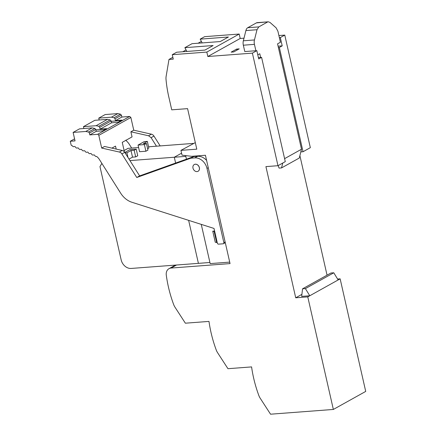 <?xml version="1.0" encoding="UTF-8"?>
<svg xmlns="http://www.w3.org/2000/svg" width="436" height="436" viewBox="0 0 436 436"><rect width="100%" height="100%" fill="white"/><g stroke="black" fill="none" stroke-linecap="round" stroke-linejoin="round"><path stroke-width="0.65" d="M301.908 294.344L295.722 297.793L307.772 296.878L333.349 409.448L270.554 414.2L260.232 398.275A11.619 9.249 60.9 0 1 258.799 395.414A116.052 92.405 -119.1 0 1 253.512 377.522A116.052 92.405 -119.1 0 1 251.588 366.91L227.957 368.698L217.635 352.773A11.619 9.249 60.9 0 1 216.202 349.912A116.052 92.405 60.9 0 1 208.986 321.408L185.36 323.196L175.038 307.271A11.619 9.249 60.9 0 1 173.604 304.41A116.052 92.405 60.9 0 1 166.28 275.111A7.728 6.153 -119.1 0 1 169.005 268.674A7.728 6.153 -119.1 0 1 171.092 268.053L230.045 263.595L205.432 155.26L191.638 156.306L182.025 155.156L180.935 150.371L195.306 142.621M333.349 409.448L365.717 391.414L340.145 278.844L307.772 296.878M337.595 279.04L340.145 278.844M305.396 288.605L309.767 295.772L301.679 296.382L302.54 288.823L305.396 288.605L333.78 272.789L338.151 279.956M327.049 275.165L299.897 155.652M295.722 297.793L265.922 166.612L277.972 165.702L252.395 53.132L207.836 56.506L206.833 52.08L239.201 34.046L240.209 38.472L207.836 56.506M245.904 30.564A5.793 3.292 -94.3 0 1 247.703 27.735L258.804 26.896L257.006 29.724L245.904 30.564L243.348 40.793A5.793 3.292 85.7 0 0 243.337 45.202L244.787 51.568L256.837 50.658L258.722 58.947L261.584 57.356L285.275 161.636L277.972 165.702M256.837 50.658L252.395 53.132M300.835 151.902L303.042 151.733L310.339 147.668L284.768 35.098L280.326 37.572L279.372 37.643M284.768 35.098L278.893 35.545M244.002 38.183L240.209 38.472M233.707 51.944L239.217 48.87L236.683 49.061L231.167 52.135L233.707 51.944M172.852 57.29L168.988 59.443L173.266 59.122L172.264 54.696L176.705 52.222L204.931 50.086L213.1 45.535L184.875 47.671L192.025 43.687L220.251 41.556L228.42 37.006L200.189 39.136L204.631 36.662L239.201 34.046M172.264 54.696L206.833 52.08M201.383 41.409L198.086 43.229M186.063 49.933L182.771 51.764M180.935 150.371L196.794 149.167L187.584 108.635L171.74 109.834L169.228 98.781A116.052 92.405 -119.1 0 1 166.018 79.347A11.619 9.249 -119.1 0 1 166.127 76.365L168.988 59.443M186.445 159.189L185.627 155.587M333.78 272.789L330.929 273.007L302.54 288.823M280.326 37.572L282.206 45.862L278.092 46.178M258.412 57.596L261.584 57.356M278.397 47.529L279.351 47.459L282.206 45.862M279.351 47.459L303.042 151.733M186.864 51.453L184.875 47.671M202.179 42.919L200.189 39.136M201.258 224.377L210.168 263.6L229.712 262.118M197.001 171.593A3.864 3.074 -119.1 0 0 198.042 171.283A3.864 3.074 -119.1 0 0 199.138 167.026A3.864 3.074 -119.1 0 0 195.328 164.225A3.864 3.074 -119.1 0 0 194.712 164.345A3.864 3.074 -119.1 0 0 194.282 164.53A3.864 3.074 -119.1 0 0 193.066 168.427A3.864 3.074 -119.1 0 0 196.353 171.566A3.864 3.074 -119.1 0 0 197.001 171.593M216.665 242.536L215.259 242.247L212.752 231.194L214.152 231.478L216.665 242.536L217.199 242.492M212.752 231.194L214.594 231.031M214.686 231.44L214.152 231.478M236.683 49.061L236.928 50.145M257.006 29.724L254.45 39.954A5.793 3.292 85.7 0 0 254.439 44.363L255.888 50.729M260.63 57.427L259.791 53.742L257.79 54.86M284.594 158.65L301.505 149.226L277.558 43.845L280.419 42.254L277.923 31.278L276.141 27.866L270.031 22.465L268.32 21.8L256.401 22.89L247.703 27.735M258.804 26.896L267.497 22.051M270.838 166.241L276.8 165.789M256.401 22.89A5.793 3.292 -94.3 0 1 257.218 22.639L268.314 21.8M282.757 163.037L281.536 167.915L299.303 158.017L301.505 149.226M278.13 165.615L279.084 168.1L281.536 167.915M124.113 150.534L128.037 148.349L138.61 147.548M148.567 146.796L193.442 143.4M185.807 156.366L174.296 157.238L181.572 153.183L174.296 157.238L175.621 163.053L174.296 157.238L129.955 160.59M124.81 152.447L129.879 149.624L136.223 149.145L137.727 155.777L135.683 156.916L132.517 157.156L129.018 159.102M147.346 141.417L143.259 143.695L146.431 143.455L144.392 144.594L138.049 145.074L144.174 141.656L147.346 141.417L148.85 148.049L147.63 148.731M146.431 143.455L147.94 150.088L145.897 151.227L139.553 151.706L138.049 145.074M101.871 163.413L99.975 166.607L121.154 259.834A9.657 7.69 60.9 0 0 131.176 268.445L198.407 263.36L188.635 220.354L198.407 263.36L209.918 262.488M136.223 149.145L134.179 150.284L131.007 150.524L126.925 152.796L127.982 157.467M135.683 156.916L134.179 150.284M132.517 157.156L131.007 150.524M126.925 152.796L125.121 152.932M145.897 151.227L144.392 144.594M73.112 132.419L75.036 140.893L70.283 141.253L71.063 144.708A1.123 0.894 60.9 0 0 72.229 145.706L72.262 145.7A1.673 1.33 60.9 0 0 74.224 146.572A1.074 0.856 60.9 0 1 75.477 147.101A1.673 1.33 60.9 0 0 77.445 147.968A1.074 0.856 60.9 0 1 78.693 148.502A1.673 1.33 60.9 0 0 80.66 149.368A1.074 0.856 60.9 0 1 81.914 149.902A1.673 1.33 60.9 0 0 83.881 150.769A1.074 0.856 60.9 0 1 85.129 151.303A1.673 1.33 60.9 0 0 87.096 152.169A1.074 0.856 60.9 0 1 88.344 152.698A1.673 1.33 60.9 0 0 90.312 153.57A1.074 0.856 60.9 0 1 91.565 154.099A1.673 1.33 60.9 0 0 93.533 154.965A1.074 0.856 60.9 0 1 94.781 155.499A1.673 1.33 60.9 0 0 96.329 156.486A1.673 1.33 60.9 0 0 96.607 156.426A9.832 7.832 60.9 0 1 99.403 159.5L120.685 193.186A19.32 15.38 60.9 0 0 131.917 202.266L214.011 228.442L217.341 243.108A1.161 0.921 -119.1 0 0 218.545 244.144L223.15 243.795A1.161 0.921 -119.1 0 0 223.853 242.618L206.991 168.405A11.783 9.385 -119.1 0 0 194.767 157.897L190.837 158.192L136.768 177.485L121.889 153.935A3.864 3.074 -119.1 0 0 119.366 152.044L101.692 148.055L98.803 135.351A1.161 0.921 60.9 0 0 97.599 134.315L89.805 134.904L89.391 133.062A1.161 0.921 -119.1 0 0 88.443 132.048L85.799 131.459L73.112 132.419L79.526 128.849L92.209 127.89L94.857 128.473L95.8 129.487L89.391 133.062M160.17 145.918L153.952 136.07A3.864 3.074 -119.1 0 0 151.428 134.179L148.567 135.776L130.893 131.786L133.754 130.195L130.865 117.486L129.661 116.45L121.873 117.039L115.453 120.614L121.976 120.123L118.063 122.303L111.54 122.794L100.138 129.149L106.662 128.658L102.743 130.838L96.22 131.334L95.8 129.487M92.209 127.89L85.799 131.459M74.578 138.861L70.283 141.253M96.22 131.334L89.805 134.904M111.899 148.12L115.513 146.109L116.189 149.09M124.418 151.881L122.249 142.354L132.054 136.893L130.893 131.786M101.692 148.055L104.547 146.463L122.222 150.453L119.366 152.044M111.54 122.794L111.12 120.952L110.177 119.938L107.534 119.35L94.846 120.309L83.445 126.663L83.865 128.516M121.873 117.039L121.453 115.197L120.505 114.183L117.862 113.594L105.174 114.554L98.759 118.129L99.179 119.982M151.428 134.179L133.754 130.195M95.882 129.846L105.883 129.089M111.12 120.952L99.719 127.307L100.138 129.149M99.719 127.307L98.77 126.293L96.127 125.704L83.445 126.663M121.453 115.197L115.033 118.772L115.453 120.614M115.033 118.772L114.09 117.758L111.447 117.17L98.759 118.129M111.202 121.312L121.203 120.554M125.813 140.158L128.609 143.231L131.667 148.071M156.48 146.196L151.09 137.667L153.952 136.07M148.567 135.776L151.09 137.667M107.534 119.35L96.127 125.704M117.862 113.594L111.447 117.17M206.62 160.475A11.783 9.385 -119.1 0 0 202.8 157.445A11.783 9.385 -119.1 0 0 197.622 156.301L193.698 156.6L190.837 158.192M121.889 153.935L124.745 152.344L139.624 175.893L193.698 156.6M139.624 175.893L136.768 177.485M124.745 152.344A3.864 3.074 -119.1 0 0 122.222 150.453M198.042 171.283L198.097 171.255A3.864 3.074 -119.1 0 0 199.192 166.999A3.864 3.074 -119.1 0 0 195.377 164.192A3.864 3.074 -119.1 0 0 194.336 164.503L194.282 164.53M176.553 265.012L171.092 268.053M243.348 40.793L254.45 39.954M243.337 45.202L254.439 44.363M88.443 132.048L94.857 128.473M97.599 134.315L129.661 116.45M130.865 117.486L98.803 135.351M120.505 114.183L114.09 117.758M110.177 119.938L98.77 126.293M194.767 157.897L197.622 156.301M225.123 241.909L223.853 242.618M208.261 167.697L206.991 168.405M175.425 265.099L169.005 268.674M225.298 242.683L223.466 243.702"/></g></svg>
